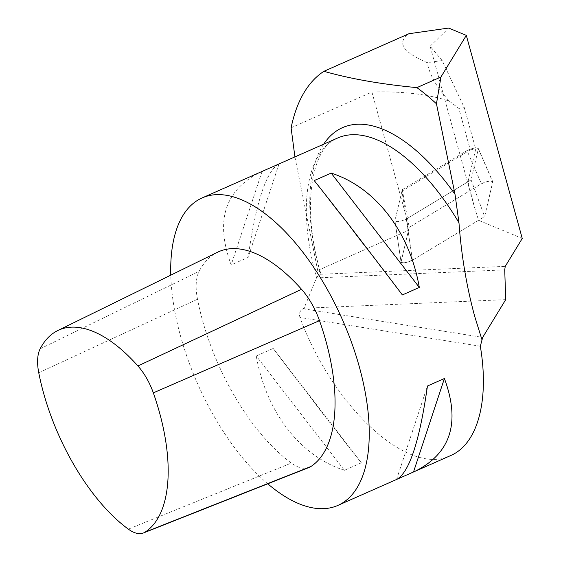 <?xml version="1.0" encoding="UTF-8"?>
<svg xmlns="http://www.w3.org/2000/svg" width="561" height="561" viewBox="0 0 561 561"><rect width="100%" height="100%" fill="white"/><g stroke="black" fill="none" stroke-linecap="round" stroke-linejoin="round"><path stroke-width="0.42" stroke-dasharray="2.81 2.1" d="M291.103 127.789L371.929 92.06C401.753 91.113 427.489 94.094 449.144 101.008C436.844 87.663 429.565 74.886 427.3 62.685C402.609 52.159 396.501 42.496 408.983 33.709M474.087 205.859L430.126 46.268L442.173 60.567L464.312 107.67L475.721 149.086L468.014 181.764L474.087 205.859L478.561 220.277L522.249 238.481M430.126 46.268L448.695 28.05M464.312 107.67L458.863 108.441L449.144 101.008M442.173 60.567L427.3 62.685M371.929 92.06L405.947 215.564L401.907 191.175L470.272 149.864L458.863 108.441M470.272 149.864L475.721 149.086M294.911 156.912L317.68 270.493L319.98 271.868A10.084 2.672 164.6 0 1 320.457 272.415A10.084 2.672 164.6 0 1 319.181 274.329L505.244 266.37M450.63 455.574C408.555 476.815 333.234 407.77 299.974 317.47C298.831 313.508 299.855 310.591 303.045 308.725L304.069 308.27L316.495 277.919L319.181 274.329M505.699 299.644L304.069 308.27M267.765 483.799A168.062 79.157 66.2 0 1 170.775 275.163M278.319 164.254C265.9 172.094 255.837 203.145 248.123 257.408L231.174 264.904C214.863 220.704 224.807 189.702 261.012 171.897M344.398 470.314C300.093 456.1 265.991 411.858 256.258 355.969L273.207 348.472C307.295 393.605 341.39 437.839 361.347 462.825L344.398 470.314L256.258 355.969M396.908 479.325L397.258 479.157M401.907 191.175L394.951 220.648L401.045 262.071C403.093 263.397 406.893 262.786 412.454 260.227L406.346 219.021L468.014 181.764M478.561 220.277L412.454 260.227L484.641 216.602L492.761 181.757C490.461 180.6 486.668 181.259 481.387 183.728L467.011 150.572C472.292 148.104 476.079 147.445 478.379 148.602L471.1 179.892L406.346 219.021C400.792 221.581 396.992 222.191 394.937 220.866C396.992 222.191 400.792 221.581 406.346 219.021L412.454 260.227C406.893 262.786 403.093 263.397 401.045 262.071L408.492 230.347L405.947 215.564M317.68 270.493L408.492 230.347M308.999 467.488A49.578 23.352 66.2 0 1 291.341 463.049A155.46 73.225 66.2 0 1 197.493 299.237A49.578 23.352 66.2 0 1 199.134 271.335A155.46 73.225 66.2 0 1 217.521 252.247M396.557 479.466L427.454 386.003M402.37 294.939L314.23 180.586M262.071 171.435L231.174 264.904M279.02 163.945L248.123 257.408M273.207 348.472L361.347 462.825M402.258 189.702L409.2 227.352L401.059 261.854L394.937 220.866L402.258 189.702L467.011 150.572M409.2 227.352L401.059 261.854C401.01 262.744 402.342 263.025 405.056 262.688L412.454 260.227L484.641 216.602L492.782 182.108C492.831 181.217 491.499 180.937 488.785 181.266L481.387 183.728L409.2 227.352L481.387 183.728M471.1 179.892L484.641 216.602M323.662 144.198A175.537 82.677 -113.8 0 0 319.98 271.868M303.045 308.725L482.691 337.385M320.457 272.415C300.528 204.12 312.673 146.028 337.638 138.02A168.062 79.157 -113.8 0 0 316.579 277.744M128.35 529.142L291.341 463.049M38.751 372.749L197.493 299.237M40.154 348.809L199.134 271.335M480.328 346.242L299.974 317.47M504.732 269.869L316.495 277.919M478.407 148.946L492.782 182.108M394.937 220.866L401.045 262.071L394.937 220.866M478.379 148.602L492.761 181.757"/><path stroke-width="0.84" d="M294.911 156.912L291.103 127.789A235.283 110.826 66.2 0 1 323.921 71.303C350.253 78.806 381.249 84.248 416.914 87.621L440.939 77.004L466.31 35.385L522.249 238.481L505.244 266.37L504.732 269.869L505.699 299.644L482.691 337.385L480.328 346.242C489.494 400.554 477.67 444.074 450.63 455.574L414.565 471.521C450.771 453.709 460.714 422.706 444.403 378.514L427.454 386.003C419.649 440.862 409.467 471.962 396.908 479.325L337.939 505.391A168.062 79.157 66.2 0 1 267.765 483.799M466.31 35.385L448.695 28.05L408.983 33.709L323.921 71.303M416.914 87.621A235.283 110.826 66.2 0 1 436.458 103.792L455.02 194.33L458.975 222.787C461.38 255.521 466.633 286.734 474.725 316.425L481.997 339.854M440.939 77.004L436.458 103.792M170.775 275.163A168.062 79.157 66.2 0 1 202.044 197.963A168.062 79.157 66.2 0 1 359.475 367.378A168.062 79.157 66.2 0 1 337.939 505.391M202.044 197.963L278.319 164.254M397.258 479.157L414.565 471.521M331.179 173.097L314.23 180.586C334.181 205.571 368.282 249.813 402.37 294.939L419.319 287.442C409.586 231.553 375.484 187.311 331.179 173.097L419.319 287.442M128.35 529.142A148.413 69.908 66.2 0 1 38.751 372.749A42.538 20.035 66.2 0 1 40.154 348.809A148.413 69.908 66.2 0 1 57.706 330.59A148.413 69.908 66.2 0 1 137.915 365.961A42.538 20.035 66.2 0 1 153.328 392.854A148.413 69.908 66.2 0 1 145.159 532.094A42.538 20.035 66.2 0 1 143.49 532.95A42.538 20.035 66.2 0 1 128.35 529.142M57.706 330.59L217.521 252.247A155.46 73.225 66.2 0 1 301.538 289.301A49.578 23.352 66.2 0 1 319.497 320.647A155.46 73.225 66.2 0 1 310.941 466.486A49.578 23.352 66.2 0 1 308.999 467.488L143.49 532.95M413.506 471.976L444.403 378.514M455.02 194.33A175.537 82.677 -113.8 0 0 323.662 144.198M458.975 222.787A168.062 79.157 -113.8 0 0 337.638 138.02L278.67 164.093M145.159 532.094L310.941 466.486M137.915 365.961L301.538 289.301M153.328 392.854L319.497 320.647"/></g></svg>
